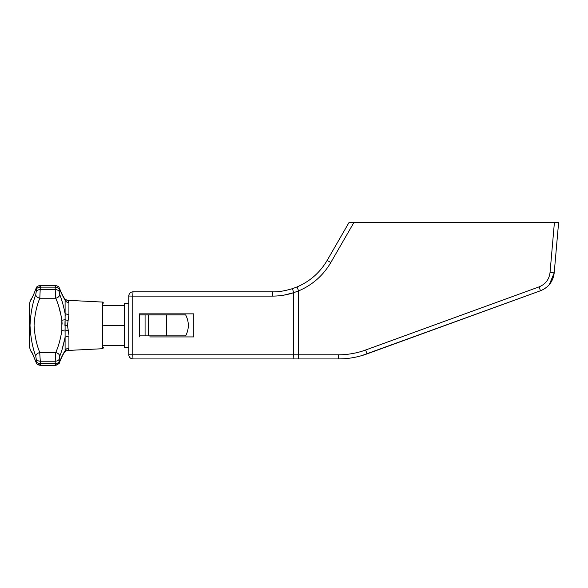 <?xml version="1.0" encoding="UTF-8"?>
<svg xmlns="http://www.w3.org/2000/svg" width="588" height="588" viewBox="0 0 588 588"><rect width="100%" height="100%" fill="white"/><g stroke="black" fill="none" stroke-linecap="round" stroke-linejoin="round"><path stroke-width="0.88" d="M148.536 335.873L148.536 314.911L185.654 314.911C189.218 321.893 189.218 328.883 185.654 335.873L139.275 335.873M147.331 335.873L145.074 335.873L145.074 314.911L148.536 314.911L139.275 314.911M103.635 345.31L124.597 345.31L124.597 305.473L103.635 305.473M103.635 325.723L124.597 325.392M68.847 334.425L67.488 325.392L68.12 320.548L65.092 319.71L65.092 313.617C63.651 306.282 61.88 299.939 59.778 294.595C59.469 296.374 58.124 297.594 55.728 298.234C58.491 304.349 60.527 311.684 61.85 320.232L61.85 330.552C60.527 339.1 58.491 346.428 55.728 352.543L55.191 361.223C57.286 361.106 58.631 360.4 59.234 359.114L59.778 356.188C61.88 350.838 63.651 344.502 65.092 337.167L65.092 319.71L61.85 320.232L62.13 324.12M65.092 351.411L65.092 350.889L65.092 351.411L68.12 349.963C67.304 350.632 67.304 350.632 68.12 349.963L68.921 348.096L68.921 335.873L65.092 337.167L68.921 335.873M65.025 329.523L65.092 331.073L68.12 330.236L68.502 332.117M35.897 362.076L35.853 361.951C33.376 355.49 31.693 351.852 30.826 351.029L30.664 350.801C32.083 353.094 29.907 349.603 30.672 350.808L29.4 346.883L29.4 303.9L30.392 300.894M30.664 350.801C30.253 350.433 32.311 352.087 35.853 361.951L35.743 361.319C28.562 345.391 28.562 345.391 35.743 361.319L36.221 361.319L36.221 359.04C36.801 360.37 38.154 361.098 40.293 361.223L39.712 352.565M32.061 352.631L33.751 356.181M59.778 294.595L59.234 291.663C58.631 290.376 57.286 289.678 55.191 289.561L55.728 298.234L39.815 298.234C37.397 297.638 36.037 296.448 35.743 294.669C32.531 303.143 30.627 313.382 30.01 325.392C30.627 337.402 32.531 347.64 35.743 356.115L36.221 359.04M65.121 299.41L65.128 299.41C64.312 298.814 62.482 295.242 59.631 288.686L59.631 288.686C58.807 288.135 60.358 286.768 55.345 285.437L40.153 285.437C35.839 286.356 36.853 287.495 35.853 288.833L35.743 289.458C28.562 305.385 28.562 305.385 35.743 289.458L36.221 289.465C36.801 288.046 38.154 287.267 40.293 287.135L39.815 298.234C36.625 305.811 34.714 314.859 34.082 325.392C34.714 335.917 36.625 344.972 39.815 352.543L55.728 352.543C58.124 353.19 59.469 354.402 59.778 356.188M65.025 321.232L64.923 325.392L67.488 325.392M59.579 288.554L59.778 289.377C61.88 294.514 63.651 298.028 65.092 299.895L65.092 313.617L68.921 314.903L65.092 313.617M40.035 365.06L39.962 364.663M55.904 365.31L55.345 365.346C58.631 364.104 60.064 363.024 59.631 362.098L59.631 362.098C61.755 356.872 63.592 353.3 65.128 351.374L65.025 351.514M64.798 338.732L62.093 349.39M65.092 337.167L65.092 350.889C63.651 352.756 61.88 356.262 59.778 361.407L59.704 361.914M39.815 363.568C40.109 365.89 40.263 365.92 40.293 363.641C38.154 363.509 36.801 362.73 36.221 361.319M59.778 361.407L59.234 361.399C58.631 362.767 57.286 363.516 55.191 363.641L55.191 361.223L40.293 361.223L40.293 363.641L55.191 363.641C55.221 365.92 55.397 365.89 55.728 363.568M35.743 356.115C36.037 354.336 37.397 353.145 39.815 352.543M55.728 287.209C55.397 284.886 55.221 284.864 55.191 287.135L55.191 289.561L40.293 289.561C38.154 289.686 36.801 290.413 36.221 291.736L35.743 294.669M59.778 289.377L59.234 289.384C58.631 288.017 57.286 287.267 55.191 287.135L40.293 287.135C40.263 284.864 40.109 284.886 39.815 287.209M31.554 299.071L30.554 300.666M65.092 299.373L65.092 299.895C65.709 301.57 66.988 302.504 68.921 302.688L68.12 300.813L65.092 299.373M68.12 300.813C67.304 300.145 67.304 300.145 68.12 300.813M68.12 320.548L68.921 314.903L68.921 302.688M65.092 350.889C65.709 349.206 66.988 348.28 68.921 348.096M65.136 314.279L65.18 316.013M61.071 298.219L62.673 303.334M61.395 317.035L58.896 306.921M34.082 325.399L34.56 318.38M543.525 289.369L540.49 290.751C548.523 287.451 553.095 281.49 554.205 272.876L558.6 222.654L554.396 222.654L558.6 222.654L556.785 243.447M344.215 358.731L338.365 358.937C348.221 358.923 357.783 357.239 367.052 353.88L540.894 290.604L361.826 355.586M549.361 284.548L554.205 272.876L556.763 243.66L554.205 272.876L550.03 272.582L554.396 222.654L353.822 222.654L330.794 262.557C323.165 275.515 312.441 284.959 298.623 290.898L298.616 358.937L132.984 358.937L132.8 354.814L293.669 354.814L293.618 292.699L298.623 290.898L298.623 297.594M202.948 358.937L204.087 358.937L202.948 358.937M293.853 358.937L293.669 354.814L338.365 354.814L338.365 358.937L298.616 358.937M552.889 278.58L549.934 283.842M556.763 243.66L556.873 242.418M557.042 240.477L556.976 241.212M557.012 240.786L557.049 240.404M284.07 295.103L293.618 292.699C286.76 294.963 279.726 296.102 272.501 296.109L132.8 296.109L132.984 291.846A4.197 4.197 0 0 0 128.794 296.036L132.8 296.109L132.8 354.814L128.794 354.74L128.794 296.036M330.794 262.557L327.163 260.388C320.012 272.538 309.957 281.395 296.999 286.951L292.486 288.649L296.999 286.951C309.957 281.395 320.012 272.538 327.163 260.388L348.941 222.654L353.822 222.654M139.275 336.924L139.275 313.86L193.79 313.86L193.79 336.924L149.756 336.924M293.618 292.699L292.486 288.649C284.467 291.016 277.867 292.082 272.685 291.846L132.984 291.846M193.79 313.86L183.309 313.86M149.756 313.86L139.275 313.86M183.309 336.924L193.79 336.924M128.794 354.74A4.197 4.197 0 0 0 132.984 358.937A4.197 4.197 0 0 1 128.794 354.74M128.794 303.379L124.597 303.379L124.597 347.405L128.794 347.405M166.529 335.873L166.529 314.911M65.209 351.279L67.488 350.47L102.635 348.713L102.635 302.07L103.635 303.114M59.234 289.384L59.234 291.663M36.221 289.465L36.221 291.736M59.234 359.114L59.234 361.399M61.85 330.544L65.092 331.073M367.052 353.88L365.618 350.014L539.056 286.885L540.49 290.751C548.523 287.451 553.095 281.49 554.205 272.876L549.251 284.68M338.365 354.814C347.728 354.807 356.813 353.204 365.618 350.014M539.056 286.885C545.48 284.239 549.141 279.476 550.03 272.582M296.999 286.959L298.623 290.898M272.685 291.846L272.501 296.109M35.853 361.951C36.676 362.664 35.486 364.376 40.153 365.346L36.89 363.832M36.574 363.413L36.199 362.781M59.395 362.634L58.947 363.406M58.807 363.604L56.661 365.133M64.371 352.447L64.121 352.837M63.842 353.285L63.511 353.829M63.188 354.402L62.791 355.115M62.321 356.034L61.88 356.916M61.328 358.092L60.682 359.54M60.41 360.187L60.101 360.929M40.153 365.346L55.345 365.346M30.664 299.983C30.253 300.35 32.311 298.697 35.853 288.833C36.853 287.495 35.839 286.356 40.153 285.437M32.458 296.969L32.097 297.646M31.634 298.476L31.296 299.027M30.995 299.498L30.01 301.409M59.631 288.686L60.785 291.479M60.961 291.876L61.88 293.86M62.056 294.228L62.725 295.536M63.07 296.176L63.453 296.837M63.769 297.381L65.003 299.248M102.635 302.07L67.488 300.314L64.923 299.27M102.635 348.713L103.635 347.662M551.537 281.431L550.508 283.056M546.913 287.01L543.709 289.259M203.661 358.937L202.845 358.937M201.243 358.937L200.795 358.937M200.861 358.937L201.78 358.937M546.862 287.054L543.628 289.303"/></g></svg>
